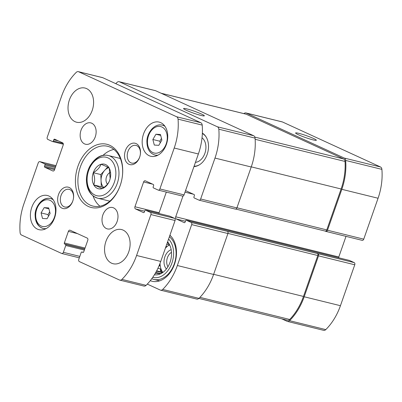 <?xml version="1.0" encoding="UTF-8"?>
<svg xmlns="http://www.w3.org/2000/svg" width="402" height="402" viewBox="0 0 402 402"><rect width="100%" height="100%" fill="white"/><g stroke="black" fill="none" stroke-linecap="round" stroke-linejoin="round"><path stroke-width="0.6" d="M349.338 260.406A0.879 0.623 -76.2 0 1 349.418 260.421A0.879 0.623 -76.2 0 1 349.499 260.446L354.202 262.606A1.759 1.246 -76.2 0 1 354.765 264.782L340.439 305.701A51.466 36.391 -76.2 0 1 325.786 329.61A3.517 2.487 -76.2 0 1 323.66 330.343L287.42 321.414A3.517 2.487 -76.2 0 1 287.103 321.304L281.722 318.836M287.42 321.414A3.517 2.487 -76.2 0 0 289.541 320.68A51.466 36.391 -76.2 0 0 304.193 296.771L318.525 255.858A1.759 1.246 -76.2 0 0 317.962 253.677L191.121 222.432L186.412 220.271A0.879 0.623 -76.2 0 0 186.337 220.246A0.879 0.623 -76.2 0 0 185.553 220.839L185.121 222.075A0.879 0.623 -76.2 0 1 184.337 222.668A0.879 0.623 -76.2 0 1 184.262 222.643L176.277 218.974A1.759 1.246 -76.2 0 1 175.714 216.799L182.975 196.065M325.143 231.07L325.776 231.361A1.759 1.246 -76.2 0 0 325.937 231.416A1.759 1.246 -76.2 0 0 327.499 230.23L341.826 189.317A51.466 36.391 -76.2 0 0 345.66 160.438A3.517 2.487 -76.2 0 0 344.273 158.061L246.265 113.057A3.517 2.487 -76.2 0 0 245.954 112.947A3.517 2.487 -76.2 0 0 243.893 113.62M362.016 240.29A1.759 1.246 -76.2 0 0 362.177 240.346A1.759 1.246 -76.2 0 0 363.74 239.16L378.066 198.246A51.466 36.391 -76.2 0 0 381.9 169.368A3.517 2.487 -76.2 0 0 380.513 166.986L282.511 121.987A3.517 2.487 -76.2 0 0 282.194 121.876L245.954 112.947M313.525 138.479A10.995 1.04 19.3 0 0 301.842 134.173A10.995 1.04 19.3 0 0 295.611 133.092A10.995 1.04 19.3 0 0 305.631 137.6A10.995 1.04 19.3 0 0 316.273 140.328A10.995 1.04 19.3 0 0 313.525 138.479M147.298 284.103L160.262 290.058A3.517 2.487 -76.2 0 0 160.579 290.169A3.517 2.487 -76.2 0 0 162.699 289.435A51.466 36.391 -76.2 0 0 177.352 265.526L191.684 224.607A1.759 1.246 -76.2 0 0 191.121 222.432M160.579 290.169L196.819 299.098A3.517 2.487 -76.2 0 0 198.94 298.364A51.466 36.391 -76.2 0 0 213.593 274.45L177.352 265.526M227.361 231.361A1.759 1.246 -76.2 0 1 227.924 233.537L213.593 274.45M346.011 236.361L338.796 256.973A1.759 1.246 -76.2 0 0 338.66 257.767M235.175 209.045A1.759 1.246 -76.2 0 0 235.336 209.1L199.09 200.171A1.759 1.246 -76.2 0 1 198.935 200.116L194.231 197.955A0.879 0.623 -76.2 0 1 193.95 196.864L194.382 195.628A0.879 0.623 -76.2 0 0 194.101 194.538L186.116 190.87A1.759 1.246 -76.2 0 0 185.96 190.814A1.759 1.246 -76.2 0 0 185.468 190.829M235.336 209.1A1.759 1.246 -76.2 0 0 236.894 207.914L200.653 198.985L214.985 158.071A51.466 36.391 -76.2 0 0 218.819 129.193A3.517 2.487 -76.2 0 0 217.432 126.811L119.424 81.812A3.517 2.487 -76.2 0 0 119.108 81.701A3.517 2.487 -76.2 0 0 116.987 82.435A51.466 36.391 -76.2 0 0 115.781 83.671M199.09 200.171A1.759 1.246 -76.2 0 0 200.653 198.985M119.108 81.701L155.348 90.626A3.517 2.487 -76.2 0 1 155.664 90.736L253.672 135.74A3.517 2.487 -76.2 0 1 255.059 138.117A51.466 36.391 -76.2 0 1 251.225 167.001L236.894 207.914M201.513 114.037A10.995 1.04 19.3 0 0 189.829 109.736A10.995 1.04 19.3 0 0 183.598 108.656A10.995 1.04 19.3 0 0 193.618 113.163A10.995 1.04 19.3 0 0 204.261 115.892A10.995 1.04 19.3 0 0 201.513 114.037M202.367 133.142A17.593 12.442 103.8 0 1 207.784 152.323A17.593 12.442 103.8 0 1 193.965 166.569M169.915 235.24A25.291 17.884 103.8 0 1 174.096 265.32A25.291 17.884 103.8 0 1 152.051 281.244A25.291 17.884 103.8 0 1 150.278 280.666M198.874 298.425L287.52 320.263A3.517 2.487 -76.2 0 0 289.701 319.469A51.466 36.391 -76.2 0 0 303.485 296.445L317.811 255.531A1.759 1.246 -76.2 0 0 317.248 253.35M325.062 231.034A1.759 1.246 -76.2 0 0 325.223 231.09A1.759 1.246 -76.2 0 0 326.786 229.904L341.112 188.99A51.466 36.391 -76.2 0 0 345.042 161.443A3.517 2.487 -76.2 0 0 343.65 158.971L246.17 114.208A3.517 2.487 -76.2 0 0 245.853 114.098L161.046 93.209M194.437 113.449A9.09 0.859 19.3 0 0 192.799 112.872M306.455 137.886A9.09 0.859 19.3 0 0 304.811 137.308M167.589 241.883A18.477 13.065 103.8 0 1 169.036 243.843A18.477 13.065 103.8 0 1 161.82 273.134A18.477 13.065 103.8 0 1 154.413 274.772M168.574 239.074A21.336 15.085 103.8 0 1 171.352 264.566A21.336 15.085 103.8 0 1 152.745 277.335M155.197 273.466L156.76 273.34A16.497 11.663 103.8 0 0 159.232 273.491L159.629 273.998L162.961 272.405M169.76 245.069L169.363 244.562A16.497 11.663 103.8 0 0 167.483 242.723M162.83 272.466A16.497 11.663 103.8 0 1 160.011 263.421M165.388 248.175A16.497 11.663 103.8 0 1 169.619 244.903M155.81 272.395L160.594 273.576M156.478 271.179L162.478 272.656A16.497 11.663 -76.2 0 1 160.448 268.923L160.564 271.777L162.483 272.656M157.926 268.3L160.448 268.923M159.076 265.742L159.664 265.883A16.497 11.663 -76.2 0 1 159.504 264.707M166.046 246.285L166.488 246.396A16.497 11.663 -76.2 0 0 165.8 246.994M166.745 244.29L168.885 244.818A16.497 11.663 -76.2 0 1 169.383 244.582M159.232 273.491L160.227 273.737M166.408 268.983A10.995 7.774 103.8 0 1 164.443 258.25A10.995 7.774 103.8 0 1 171.172 249.652M167.935 266.767A9.09 6.427 103.8 0 1 171.493 252.32M169.373 236.793A23.095 16.331 103.8 0 1 174.136 264.275A23.095 16.331 103.8 0 1 153.785 279.405A23.095 16.331 103.8 0 1 151.77 278.707M202.025 137.796A13.196 9.331 103.8 0 1 205.301 151.981A13.196 9.331 103.8 0 1 195.437 162.358M202.352 133.519A17.085 12.08 103.8 0 1 206.296 137.258M199.523 164.745A17.085 12.08 103.8 0 1 194.086 166.217M160.564 271.777L156.669 270.817M159.298 265.214L159.664 265.883M166.488 246.396L165.956 246.552M169.252 244.426L168.885 244.818M109.716 180.166L109.661 180.337A12.648 8.944 103.8 0 1 102.053 188.638L101.917 188.679A12.648 8.944 103.8 0 1 93.822 184.96L93.751 184.83A12.648 8.944 103.8 0 1 93.259 172.805L93.319 172.639A12.648 8.944 103.8 0 1 100.927 164.333L101.058 164.297A12.648 8.944 103.8 0 1 109.158 168.011L109.228 168.147A12.648 8.944 103.8 0 1 110.173 178.624A12.648 8.944 103.8 0 1 109.716 180.166L110.168 178.624L109.228 168.147M101.917 188.679C100.701 187.804 98.003 186.563 93.822 184.96M93.751 184.83C95.063 181.212 94.902 177.202 93.259 172.805M93.319 172.639C97.314 170.252 99.852 167.483 100.927 164.333M101.058 164.297C105.223 165.895 107.922 167.131 109.158 168.011M109.661 180.337C108.615 183.448 106.078 186.216 102.053 188.638M44.532 166.202A0.879 0.623 103.8 0 0 44.813 167.287L52.798 170.956A1.759 1.246 103.8 0 0 52.958 171.011A1.759 1.246 103.8 0 0 54.521 169.825L63.204 145.027A1.759 1.246 103.8 0 0 62.642 142.851L54.657 139.182A0.879 0.623 103.8 0 0 54.577 139.157A0.879 0.623 103.8 0 0 53.798 139.75L53.36 140.991A0.879 0.623 103.8 0 1 52.582 141.579A0.879 0.623 103.8 0 1 52.501 141.554L47.798 139.393A1.759 1.246 103.8 0 1 47.235 137.218L61.561 96.299A51.466 36.391 103.8 0 1 76.214 72.39A3.517 2.487 103.8 0 1 78.34 71.656A3.517 2.487 103.8 0 1 78.656 71.767L176.659 116.771A3.517 2.487 103.8 0 1 178.046 119.148A51.466 36.391 103.8 0 1 174.212 148.026L159.885 188.94A1.759 1.246 103.8 0 1 158.323 190.126A1.759 1.246 103.8 0 1 158.162 190.071L153.458 187.91A0.879 0.623 103.8 0 1 153.177 186.824L153.609 185.583A0.879 0.623 103.8 0 0 153.333 184.493L145.343 180.83A1.759 1.246 103.8 0 0 145.187 180.774A1.759 1.246 103.8 0 0 143.625 181.955L134.941 206.754A1.759 1.246 103.8 0 0 135.504 208.929L143.489 212.598A0.879 0.623 103.8 0 0 143.569 212.623A0.879 0.623 103.8 0 0 144.348 212.035L144.785 210.794A0.879 0.623 103.8 0 1 145.564 210.201A0.879 0.623 103.8 0 1 145.645 210.226L150.348 212.387A1.759 1.246 103.8 0 1 150.911 214.567L136.585 255.481A51.466 36.391 103.8 0 1 121.927 279.39A3.517 2.487 103.8 0 1 119.806 280.124A3.517 2.487 103.8 0 1 119.489 280.013L79.33 261.571A1.759 1.246 103.8 0 1 78.767 259.396L81.154 252.577A0.879 0.623 103.8 0 1 81.938 251.984A0.879 0.623 103.8 0 1 82.013 252.014L82.872 252.406A0.879 0.623 103.8 0 0 82.948 252.436A0.879 0.623 103.8 0 0 83.732 251.843L87.782 240.27A1.759 1.246 103.8 0 0 87.224 238.095L70.109 230.235A1.759 1.246 103.8 0 0 69.953 230.18A1.759 1.246 103.8 0 0 68.39 231.366L64.34 242.939A0.879 0.623 103.8 0 0 64.621 244.024L65.476 244.416A0.879 0.623 103.8 0 1 65.757 245.506L63.365 252.325A1.759 1.246 103.8 0 1 61.807 253.511A1.759 1.246 103.8 0 1 61.647 253.456L21.487 235.014A3.517 2.487 103.8 0 1 20.1 232.632A51.466 36.391 103.8 0 1 23.934 203.754L38.26 162.84A1.759 1.246 103.8 0 1 39.823 161.654A1.759 1.246 103.8 0 1 39.984 161.71L44.687 163.87A0.879 0.623 103.8 0 1 44.969 164.961L44.532 166.202L54.893 168.75M78.34 71.656L102.5 77.606A3.517 2.487 103.8 0 1 102.817 77.717L200.819 122.721A3.517 2.487 103.8 0 1 202.206 125.097A51.466 36.391 103.8 0 1 198.372 153.981L184.046 194.895A1.759 1.246 103.8 0 1 182.483 196.081L158.323 190.126M166.317 192.096L159.102 212.703A1.759 1.246 103.8 0 0 158.966 213.502M169.644 216.14A0.879 0.623 103.8 0 1 169.724 216.15A0.879 0.623 103.8 0 1 169.805 216.181L174.508 218.341A1.759 1.246 103.8 0 1 175.071 220.517L160.745 261.431A51.466 36.391 103.8 0 1 146.092 285.345A3.517 2.487 103.8 0 1 143.966 286.078L119.806 280.124M86.601 88.611A17.593 12.442 103.8 0 1 92.586 109.259A17.593 12.442 103.8 0 1 76.606 122.223A17.593 12.442 103.8 0 1 68.732 102.163A17.593 12.442 103.8 0 1 85.023 88.058A17.593 12.442 103.8 0 1 86.601 88.611M91.767 123.228A10.995 7.774 103.8 0 1 95.505 136.132A10.995 7.774 103.8 0 1 85.515 144.238A10.995 7.774 103.8 0 1 80.596 131.7A10.995 7.774 103.8 0 1 90.777 122.881A10.995 7.774 103.8 0 1 91.767 123.228M113.615 207.889A10.995 7.774 103.8 0 1 117.354 220.793A10.995 7.774 103.8 0 1 107.369 228.899A10.995 7.774 103.8 0 1 102.45 216.361A10.995 7.774 103.8 0 1 112.63 207.543A10.995 7.774 103.8 0 1 113.615 207.889M123.123 230.11A17.593 12.442 103.8 0 1 129.102 250.758A17.593 12.442 103.8 0 1 113.123 263.727A17.593 12.442 103.8 0 1 105.254 243.667A17.593 12.442 103.8 0 1 121.54 229.557A17.593 12.442 103.8 0 1 123.123 230.11M48.974 196.06A17.593 12.442 103.8 0 1 54.953 216.708A17.593 12.442 103.8 0 1 38.974 229.678A17.593 12.442 103.8 0 1 31.105 209.618A17.593 12.442 103.8 0 1 47.391 195.508A17.593 12.442 103.8 0 1 48.974 196.06M160.75 122.655A17.593 12.442 103.8 0 1 166.735 143.303A17.593 12.442 103.8 0 1 150.755 156.272A17.593 12.442 103.8 0 1 142.881 136.213A17.593 12.442 103.8 0 1 159.172 122.102A17.593 12.442 103.8 0 1 160.75 122.655M69.25 187.518A10.995 7.774 103.8 0 1 73.184 199.709A10.995 7.774 103.8 0 1 62.667 208.437A10.995 7.774 103.8 0 1 58.35 195.045A10.995 7.774 103.8 0 1 69.25 187.518M136.132 143.599A10.995 7.774 103.8 0 1 140.062 155.79A10.995 7.774 103.8 0 1 129.544 164.513A10.995 7.774 103.8 0 1 125.228 151.122A10.995 7.774 103.8 0 1 136.132 143.599M109.781 145.308A32.552 23.014 103.8 0 1 111.992 199.573A32.552 23.014 103.8 0 1 75.44 182.789A32.552 23.014 103.8 0 1 109.781 145.308M110.414 147.258A30.793 21.773 103.8 0 1 120.881 183.392A30.793 21.773 103.8 0 1 92.917 206.085A30.793 21.773 103.8 0 1 79.139 170.981A30.793 21.773 103.8 0 1 107.646 146.293A30.793 21.773 103.8 0 1 110.414 147.258M99.932 206.206A30.793 21.773 103.8 0 1 93.038 195.91M103.028 155.358A30.793 21.773 103.8 0 1 113.917 149.443M109.932 201.09A21.994 15.552 103.8 0 1 108.309 200.819L97.736 198.211A21.994 15.552 103.8 0 1 87.897 173.136A21.994 15.552 103.8 0 1 108.259 155.504A21.994 15.552 103.8 0 1 110.233 156.192A21.994 15.552 103.8 0 1 117.711 182.005A21.994 15.552 103.8 0 1 97.736 198.211C90.42 195.754 86.641 189.583 86.41 179.709C86.495 174.935 87.636 170.438 89.842 166.222C95.148 157.569 101.289 153.996 108.259 155.504L118.831 158.107A21.994 15.552 103.8 0 1 120.394 158.619M136.811 145.71A9.09 6.427 103.8 0 1 140.062 155.79A9.09 6.427 103.8 0 1 131.645 163.081A9.09 6.427 103.8 0 1 127.58 152.715A9.09 6.427 103.8 0 1 135.997 145.423A9.09 6.427 103.8 0 1 136.811 145.71M69.933 189.628A9.09 6.427 103.8 0 1 73.184 199.709A9.09 6.427 103.8 0 1 64.767 207A9.09 6.427 103.8 0 1 60.697 196.633A9.09 6.427 103.8 0 1 69.114 189.347A9.09 6.427 103.8 0 1 69.933 189.628M156.639 155.785A17.593 12.442 103.8 0 1 156.303 155.373M163.669 125.479A17.593 12.442 103.8 0 1 164.157 125.268M161.895 140.067L160.463 134.509L155.946 134.228L152.86 139.499L154.293 145.057L158.81 145.338L161.895 140.067M44.863 229.19A17.593 12.442 103.8 0 1 44.527 228.778M51.888 198.884A17.593 12.442 103.8 0 1 52.381 198.678M50.114 213.472L48.682 207.914L44.165 207.633L41.084 212.909L42.517 218.462L47.034 218.743L50.114 213.472M103.414 187.759L101.304 186.789L93.756 184.93M101.304 186.789L100.807 174.563L93.254 172.704M100.807 174.563L107.635 167.111M103.746 187.528A10.995 7.774 103.8 0 1 101.058 180.679A10.995 7.774 103.8 0 1 104.676 170.342A10.995 7.774 103.8 0 1 108.721 167.729M107.5 184.176A6.598 4.663 103.8 0 1 106.254 177.649A6.598 4.663 103.8 0 1 110.399 172.463M49.682 211.789L48.029 214.618L48.461 216.301M48.029 214.618L41.084 212.909M48.913 208.804L44.165 207.633M161.463 138.383L159.805 141.213L160.242 142.891M159.805 141.213L152.86 139.499M160.689 135.399L155.946 134.228M325.786 329.61L289.541 320.68M340.439 305.701L304.193 296.771M354.765 264.782L318.525 255.858M354.202 262.606L317.962 253.677M363.74 239.16L327.499 230.23M378.066 198.246L341.826 189.317M381.9 169.368L345.66 160.438M380.513 166.986L344.273 158.061M282.511 121.987L246.265 113.057M198.94 298.364L162.699 289.435M227.924 233.537L191.684 224.607M349.499 260.446L186.412 220.271M185.417 221.226L176.277 218.974M338.796 256.973L175.714 216.799M193.412 194.221L185.005 192.151M251.225 167.001L214.985 158.071M255.059 138.117L218.819 129.193M253.672 135.74L217.432 126.811M155.664 90.736L119.424 81.812M289.701 319.469L199.93 297.354M303.485 296.445L213.643 274.315M317.811 255.531L227.969 233.396M246.17 114.208L161.202 93.279M343.65 158.971L254.833 137.092M345.042 161.443L255.144 139.298M341.112 188.99L251.27 166.86M326.786 229.904L236.944 207.774M108.002 157.891A19.793 13.995 103.8 0 1 109.344 190.89A19.793 13.995 103.8 0 1 87.118 180.684A19.793 13.995 103.8 0 1 108.002 157.891M63.365 252.325L79.822 256.381M39.984 161.71L55.984 165.654L39.823 161.654M44.687 163.87L55.657 166.574M44.969 164.961L55.33 167.513M44.813 167.287L54.566 169.689M52.798 170.956L53.124 171.036M53.798 139.75L58.305 140.861M53.36 140.991L63.169 143.403M52.662 141.594L63.34 144.223M78.656 71.767L102.817 77.717M176.659 116.771L200.819 122.721M178.046 119.148L202.206 125.097M174.212 148.026L198.372 153.981M159.885 188.94L184.046 194.895M143.625 181.955L152.644 184.176M134.941 206.754L159.102 212.703M135.504 208.929L144.645 211.181M145.645 210.226L169.805 216.181M150.348 212.387L174.508 218.341M150.911 214.567L175.071 220.517M136.585 255.481L160.745 261.431M121.927 279.39L146.092 285.345M82.013 252.014L83.365 252.345M68.39 231.366L77.405 233.587M64.34 242.939L85.063 248.039M64.621 244.024L84.732 248.979M65.476 244.416L84.676 249.15M65.757 245.506L84.345 250.084M157.951 155.167A15.397 10.884 103.8 0 1 154.906 155.031C149.755 153.323 147.092 148.991 146.916 142.042C146.353 134.489 153.584 123.002 162.267 125.133A15.397 10.884 103.8 0 1 163.649 125.615A15.397 10.884 103.8 0 1 165.031 126.424M161.865 126.972A13.638 9.643 103.8 0 1 162.79 149.705A13.638 9.643 103.8 0 1 147.479 142.675A13.638 9.643 103.8 0 1 161.865 126.972M46.175 228.577A15.397 10.884 103.8 0 1 43.125 228.436A15.397 10.884 103.8 0 1 36.235 210.884A15.397 10.884 103.8 0 1 50.491 198.538A15.397 10.884 103.8 0 1 51.873 199.02A15.397 10.884 103.8 0 1 53.255 199.829M50.084 200.377A13.638 9.643 103.8 0 1 51.014 223.11A13.638 9.643 103.8 0 1 35.703 216.08A13.638 9.643 103.8 0 1 50.084 200.377M362.177 240.346L325.937 231.416M349.418 260.421L186.337 220.246M325.223 231.09L235.853 209.075M153.785 279.405L159.664 280.852M169.729 235.768L170.709 236.009M61.807 253.511L79.32 257.823M52.582 141.579L63.34 144.233M145.564 210.201L169.724 216.15M81.938 251.984L83.375 252.34M154.906 155.031L157.127 155.579M162.267 125.133L164.493 125.68M52.712 199.085L50.491 198.538C41.803 196.407 34.577 207.894 35.135 215.447C35.316 222.396 37.979 226.728 43.125 228.436L45.351 228.984"/></g></svg>
